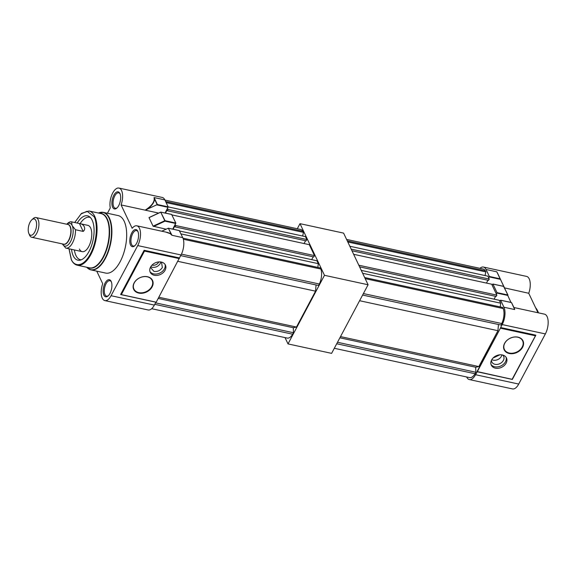<?xml version="1.0" encoding="UTF-8"?>
<svg xmlns="http://www.w3.org/2000/svg" width="577" height="577" viewBox="0 0 577 577"><rect width="100%" height="100%" fill="white"/><g stroke="black" fill="none" stroke-linecap="round" stroke-linejoin="round"><path stroke-width="0.87" d="M285.016 337.603L288.01 343.914L324.483 275.308L299.997 223.667L297.292 228.744M288.01 343.914L331.609 353.362L368.083 284.757L343.596 233.115L299.997 223.667M324.483 275.308L368.083 284.757M485.041 275.554L485.848 271.897L485.322 270.786A11.872 5.539 -77.8 0 0 483.165 269.026L346.589 239.426M351.97 250.771L488.539 280.372L489.238 279.052L487.875 276.167L349.821 246.249M486.447 283.076L487.954 280.242M359.594 266.862L496.17 296.455L496.869 295.135L491.691 284.216L353.636 254.298M495.585 296.333L494.078 299.167M500.245 306.921L500.685 303.185L499.321 300.3L361.267 270.382M362.616 295.049L500.959 325.024L501.745 323.546A11.872 5.539 102.2 0 0 503.238 308.565L502.711 307.454L364.657 277.537M334.307 348.284L469.62 377.61A11.872 5.539 -77.8 0 0 475.059 373.737L475.845 372.259L475.686 367.246L478.86 366.583L497.944 330.7L498.449 324.483M475.059 373.737L336.716 343.755M475.845 372.259L337.502 342.276M501.745 323.546L363.402 293.563M478.86 366.583L340.517 336.6M497.944 330.7L359.601 300.718M500.685 303.185L362.637 273.267M503.238 308.565L365.191 278.648M496.869 295.135L358.822 265.218M489.238 279.052L351.191 249.134M485.848 271.897L347.801 241.979M485.322 270.786L347.267 240.869M475.686 367.246L339.875 337.812M509.289 353.037A10.083 7.631 154.6 0 0 522.214 347.015A10.083 7.631 154.6 0 0 522.611 340.805A10.083 7.631 154.6 0 0 517.706 337.206A10.083 7.631 154.6 0 0 504.774 343.236A10.083 7.631 154.6 0 0 504.385 349.446A10.083 7.631 154.6 0 0 509.289 353.037M522.596 347.275A10.422 7.883 -25.4 0 1 509.239 353.506A10.422 7.883 -25.4 0 1 504.579 343.373A10.422 7.883 -25.4 0 1 517.937 337.141A10.422 7.883 -25.4 0 1 522.596 347.275M493.046 358.036L499.841 354.812M501.867 354.869A6.318 4.782 -25.4 0 1 493.227 360.163A6.318 4.782 -25.4 0 1 491.806 359.637M491.013 364.44A8.403 6.361 154.6 0 0 494.713 366.763A8.403 6.361 154.6 0 0 503.245 364.455A8.403 6.361 154.6 0 0 506.087 357.293M502.56 355.006A6.542 4.948 -25.4 0 1 502.697 361.454A6.542 4.948 -25.4 0 1 495.023 364.311A6.542 4.948 -25.4 0 1 491.474 360.264M495.369 368.155A8.403 6.361 154.6 0 0 504.276 365.515A8.403 6.361 154.6 0 0 506.476 357.956A8.403 6.361 154.6 0 0 502.387 354.963A8.403 6.361 154.6 0 0 493.479 357.603A8.403 6.361 154.6 0 0 491.287 365.162A8.403 6.361 154.6 0 0 495.369 368.155M538.478 312.849A29.254 13.639 -77.8 0 0 537.721 311.01A29.254 13.639 -77.8 0 0 535.615 307.765M469.346 379.572A12.607 5.878 102.2 0 0 475.549 374.704L518.709 384.058A12.607 5.878 102.2 0 1 512.506 388.927L469.346 379.572A12.607 5.878 102.2 0 1 466.75 377.149L466.663 376.969M475.549 374.704L477.33 371.602L512.297 379.356M518.709 384.058L545.366 333.924A12.607 5.878 -77.8 0 0 548.15 321.512A12.607 5.878 -77.8 0 0 544.5 314.155L513.977 307.534L514.713 309.56L511.496 302.564L514.424 308.507M512.21 379.161L535.795 335.158L500.627 327.534L502.199 324.57A12.607 5.878 -77.8 0 0 503.93 307.224L500.62 300.242L499.826 301.367M496.4 294.147L497.006 292.626L492.96 284.086L492.159 285.204M488.733 277.984L489.346 276.47L486.036 269.488A12.607 5.878 102.2 0 0 483.439 267.057L526.606 276.412A12.607 5.878 102.2 0 1 528.741 293.275L504.536 287.887M479.927 268.327A12.607 5.878 102.2 0 1 483.439 267.057M489.346 276.47L500.122 278.806L496.811 271.825L504.615 288.046M537.973 312.734L528.741 293.275M503.714 286.372L500.49 279.355L489.296 276.931M486.036 269.488L496.811 271.825L500.49 279.355M503.93 307.224L514.713 309.56L511.496 302.564M500.353 279.059L497.605 273.274M535.795 335.158L535.29 335.756L500.41 328.198L477.33 371.602M500.41 328.198L476.977 371.703L512.333 379.435L535.773 335.36M79.402 249.055A13.451 6.275 -77.8 0 0 82.172 251.644A13.451 6.275 -77.8 0 0 90.156 243.314A13.451 6.275 -77.8 0 0 90.632 227.951A13.451 6.275 -77.8 0 0 87.863 225.362L71.591 221.835A13.451 6.275 102.2 0 1 71.75 221.871L79.453 223.537C83.953 223.818 86.391 228.939 83.182 231.413L79.453 223.537M71.512 249.336A22.698 10.588 -77.8 0 0 79.958 260.198A22.698 10.588 -77.8 0 0 89.053 251.406A22.698 10.588 -77.8 0 0 89.392 216.663A22.698 10.588 -77.8 0 0 77.21 223.047M90.38 217.515A21.717 10.126 -77.8 0 0 80.095 223.674M86.673 267.245A29.268 13.653 102.2 0 0 106.298 255.734A29.268 13.653 102.2 0 0 109.024 218.084A29.268 13.653 102.2 0 0 98.422 213.028L103.348 212.372L118.134 215.574A29.42 13.718 102.2 0 1 124.178 221.243A29.42 13.718 102.2 0 1 123.146 254.861A29.42 13.718 102.2 0 1 105.67 273.08L90.885 269.877A29.42 13.718 -77.8 0 0 108.353 251.651A29.42 13.718 -77.8 0 0 109.392 218.034A29.42 13.718 -77.8 0 0 103.348 212.372A29.42 13.718 -77.8 0 0 100.102 212.473M151.744 286.596A10.083 7.631 154.6 0 0 152.133 280.386A10.083 7.631 154.6 0 0 143.529 276.679A10.083 7.631 154.6 0 0 134.304 282.817A10.083 7.631 154.6 0 0 133.907 289.034A10.083 7.631 154.6 0 0 142.512 292.741A10.083 7.631 154.6 0 0 151.744 286.596M103.874 295.128A8.742 4.075 -77.8 0 0 108.05 295.979A8.742 4.075 -77.8 0 0 111.195 281.461A8.742 4.075 -77.8 0 0 111.173 281.403A8.742 4.075 -77.8 0 0 105.072 283.098A8.742 4.075 -77.8 0 0 103.874 295.128M108.397 295.655A7.898 3.686 102.2 0 1 106.579 296.145A7.898 3.686 102.2 0 1 104.956 294.623A7.898 3.686 102.2 0 1 105.23 285.593A7.898 3.686 102.2 0 1 109.926 280.703A7.898 3.686 102.2 0 1 111.375 281.901M130.532 244.994A8.742 4.075 -77.8 0 0 134.708 245.845A8.742 4.075 -77.8 0 0 137.853 231.327A8.742 4.075 -77.8 0 0 137.831 231.269A8.742 4.075 -77.8 0 0 131.729 232.971A8.742 4.075 -77.8 0 0 130.532 244.994M135.054 245.521A7.898 3.686 102.2 0 1 133.237 246.011A7.898 3.686 102.2 0 1 131.606 244.489A7.898 3.686 102.2 0 1 131.888 235.459A7.898 3.686 102.2 0 1 136.583 230.569A7.898 3.686 102.2 0 1 138.033 231.766M112.638 207.251A8.742 4.075 -77.8 0 0 116.814 208.109A8.742 4.075 -77.8 0 0 119.958 193.591A8.742 4.075 -77.8 0 0 119.929 193.533A8.742 4.075 -77.8 0 0 113.835 195.228A8.742 4.075 -77.8 0 0 112.638 207.251M117.153 207.785A7.898 3.686 102.2 0 1 115.335 208.275A7.898 3.686 102.2 0 1 113.712 206.754A7.898 3.686 102.2 0 1 113.994 197.723A7.898 3.686 102.2 0 1 118.682 192.826A7.898 3.686 102.2 0 1 120.139 194.023M107.445 213.259L110.272 207.944A12.607 5.878 102.2 0 1 112.753 192.942A12.607 5.878 102.2 0 1 118.956 188.073A12.607 5.878 102.2 0 1 121.091 204.936L132.176 228.312A12.607 5.878 102.2 0 1 136.85 225.809A12.607 5.878 102.2 0 1 140.5 233.166A12.607 5.878 102.2 0 1 137.715 245.578L111.058 295.712A12.607 5.878 102.2 0 1 104.855 300.588A12.607 5.878 102.2 0 1 102.713 283.725L96.748 271.147M118.956 188.073L162.26 197.457A12.607 5.878 102.2 0 1 164.856 199.887L154.073 197.55L154.196 198.906C154.174 202.549 151.167 206.299 145.173 210.151L121.091 204.936M152.126 286.863A10.422 7.883 154.6 0 0 147.467 276.729A10.422 7.883 154.6 0 0 134.102 282.954A10.422 7.883 154.6 0 0 138.768 293.087A10.422 7.883 154.6 0 0 152.126 286.863M151.989 265.146L152.27 265.211C154.997 265.55 157.117 264.562 158.625 262.254L158.783 261.922M150.561 267.093A8.403 6.361 -25.4 0 1 158.249 261.98A8.403 6.361 -25.4 0 1 165.419 265.067A8.403 6.361 -25.4 0 1 165.094 270.245A8.403 6.361 -25.4 0 1 157.398 275.366A8.403 6.361 -25.4 0 1 150.229 272.272A8.403 6.361 -25.4 0 1 150.561 267.093M165.036 264.403A8.403 6.361 -25.4 0 1 164.431 268.853A8.403 6.361 -25.4 0 1 157.232 273.895A8.403 6.361 -25.4 0 1 149.955 271.551M161.51 262.117L162.346 267.512C160.356 270.555 157.564 271.861 153.965 271.421L150.417 267.375M160.81 261.98L160.276 263.501C158.35 266.444 155.646 267.699 152.177 267.274L150.756 266.747M74.397 249.964A21.717 10.126 -77.8 0 0 81.213 259.83M69.052 248.802L71.332 259.369C73.149 264.98 81.797 269.654 90.322 254.089C98.617 238.027 96.763 220.573 94.058 216.627L87.055 211.247L81.032 213.98L74.743 222.513M155.905 302.197L154.362 305.096A12.607 5.878 102.2 0 1 148.159 309.972L104.855 300.588M179.281 230.605L182.75 237.623A12.607 5.878 102.2 0 1 181.019 254.969L179.44 257.933L144.127 250.281L120.629 294.479L155.941 302.132M136.85 225.809L167.518 232.459L169.818 233.288L171.968 235.286L182.75 237.623M158.646 213.072L145.173 210.151L157.384 204.525L168.159 206.862L164.856 199.887M166.082 229.184L153.078 226.184L149.025 217.644L160.752 212.177L165 221.15L153.583 226.472M179.44 257.933L156.295 302.031M168.159 206.862L165.109 212.985M171.614 214.449L175.826 223.025L172.768 229.148M120.629 294.479L121.415 294.472L144.495 251.067L144.127 250.281M170.864 234.053L171.968 235.286L168.347 228.196L179.44 230.641M165.902 232.105L171.095 233.988L168.347 228.196L161.748 231.204M157.384 204.525L154.073 197.55L154.196 198.906M157.204 204.698L154.456 198.906C154.506 202.332 151.888 205.931 146.608 209.711M160.745 212.177L165.044 220.688L175.826 223.025M67.523 224.388A10.17 4.746 102.2 0 1 68.136 224.439A10.17 4.746 102.2 0 1 71.072 230.374A10.17 4.746 102.2 0 1 68.829 240.385A10.17 4.746 102.2 0 1 63.823 244.316A10.17 4.746 102.2 0 1 63.246 244.107M31.814 219.815L33.141 218.611A10.083 4.703 102.2 0 1 35.998 217.558A10.083 4.703 102.2 0 1 38.919 223.443A10.083 4.703 102.2 0 1 36.69 233.375A10.083 4.703 102.2 0 1 31.728 237.277A10.083 4.703 102.2 0 1 29.564 235.135L28.85 233.483A8.345 3.895 -77.8 0 0 34.743 232.033A8.345 3.895 -77.8 0 0 36.322 221.813A8.345 3.895 -77.8 0 0 31.814 219.815A8.345 3.895 -77.8 0 0 30.069 222.174A8.345 3.895 -77.8 0 0 28.85 233.483M66.737 224.222A11.684 5.445 102.2 0 1 72.161 225.492A11.684 5.445 102.2 0 1 70.56 241.561A11.684 5.445 102.2 0 1 62.46 243.934L62.626 244.273A11.706 5.46 -77.8 0 0 70.567 241.575A11.706 5.46 -77.8 0 0 72.37 225.939L71.952 225.044A11.706 5.46 -77.8 0 0 66.716 224.215L67.783 223.241A13.451 6.275 102.2 0 1 71.591 221.835M72.37 225.939L75.479 229.74A13.451 6.275 102.2 0 1 72.507 242.917A13.451 6.275 102.2 0 1 65.893 248.117A13.451 6.275 102.2 0 1 65.735 248.081L62.626 244.273M75.479 229.74L83.182 231.413M71.952 225.044L71.75 221.871M171.989 214.932L309.301 244.684L314.479 255.611L175.689 225.535L174.99 226.855L174.68 226.206L173.086 229.213M175.689 225.535L175.22 224.54M165.484 213.072L167.056 210.122L167.359 210.764L168.058 209.444L167.554 208.384M302.651 236.029L303.459 232.372L302.932 231.262A11.872 5.539 -77.8 0 0 300.776 229.502L164.935 200.068M167.359 210.764L306.149 240.84L306.849 239.52L305.485 236.642L168.174 206.883M304.057 243.552L305.565 240.717M314.479 255.611L313.78 256.931L174.99 226.855M313.196 256.808L311.688 259.643M317.855 267.389L318.295 263.653L316.932 260.775L179.62 231.016M180.673 255.618L318.569 285.5L319.355 284.021A11.872 5.539 102.2 0 0 320.848 269.041L320.322 267.93L182.981 238.164M151.672 308.702L287.231 338.079A11.872 5.539 -77.8 0 0 292.669 334.213L293.455 332.734L293.296 327.714L296.47 327.058L315.554 291.176L316.059 284.959M292.669 334.213L154.773 304.331M293.455 332.734L155.559 302.846M319.355 284.021L181.438 254.132M296.47 327.058L158.848 297.234M315.554 291.176L177.925 261.352M318.295 263.653L180.983 233.901M320.848 269.041L183.327 239.239M306.849 239.52L168.058 209.444M303.459 232.372L166.147 202.614M302.932 231.262L165.621 201.503M293.296 327.714L158.206 298.439M502.199 324.57L545.366 333.924M511.402 302.579L500.62 300.242M497.006 292.626L507.789 294.962L503.735 286.423L492.96 284.086M510.97 302.435L507.738 295.424L496.963 293.087M503.577 286.387L507.948 295.078M507.955 295.085L503.663 286.358L492.888 284.021M89.002 210.987L101.177 213.62A27.739 12.939 102.2 0 1 106.875 218.964A27.739 12.939 102.2 0 1 103.074 257.118A27.739 12.939 102.2 0 1 89.428 267.836L77.253 265.204A27.739 12.939 -77.8 0 0 90.899 254.479A27.739 12.939 -77.8 0 0 94.7 216.325A27.739 12.939 -77.8 0 0 89.002 210.987L81.537 213.36L74.671 222.498M100.174 213.403A27.884 13.004 102.2 0 1 107.243 218.914A27.884 13.004 102.2 0 1 105.779 252.077A27.884 13.004 102.2 0 1 88.425 267.62M87.978 268.442A29.42 13.718 -77.8 0 0 90.885 269.877L86.651 267.238M111.058 295.712L154.362 305.096M137.715 245.578L181.019 254.969M179.375 258.626L144.495 251.067M168.116 207.323L156.93 204.9M175.783 223.487L165 221.15L164.798 220.717L153.078 226.184M171.773 214.485L160.795 212.163M31.728 237.277L63.658 244.194A10.083 4.703 -77.8 0 0 68.62 240.292A10.083 4.703 -77.8 0 0 70.848 230.367A10.083 4.703 -77.8 0 0 67.927 224.482L35.998 217.558M511.482 302.55L500.547 300.177M68.973 248.788L71.31 259.679C72.781 262.773 74.758 264.612 77.253 265.204M156.05 302.225L120.795 294.587M168.441 228.211L179.368 230.576M149.061 217.536L160.716 212.105L171.708 214.42M65.893 248.117L82.172 251.644"/></g></svg>
